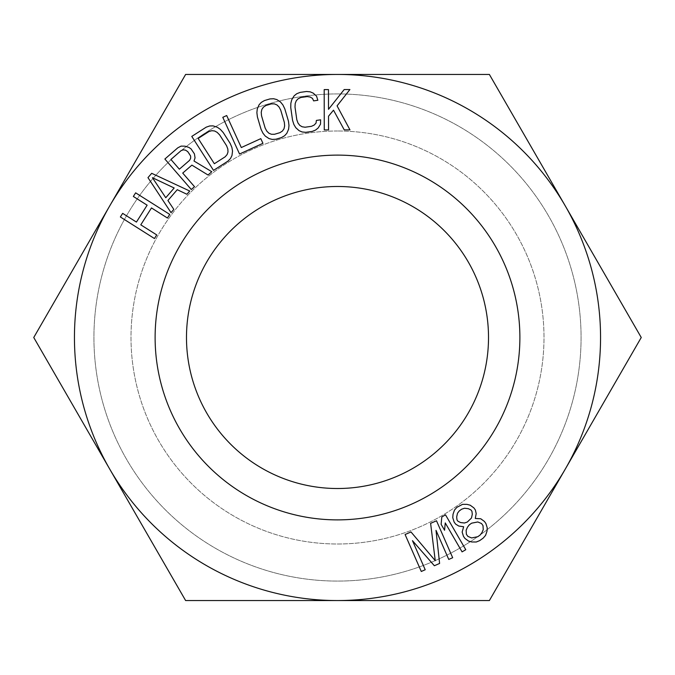 <?xml version="1.0" encoding="UTF-8"?>
<svg xmlns="http://www.w3.org/2000/svg" width="675" height="675" viewBox="0 0 675 675"><rect width="100%" height="100%" fill="white"/><g stroke="black" fill="none" stroke-linecap="round" stroke-linejoin="round"><path stroke-width="0.51" stroke-dasharray="3.38 2.53" d="M155.115 337.5A182.385 182.385 0 0 0 337.5 519.885A182.385 182.385 0 0 0 519.885 337.5A182.385 182.385 0 0 0 337.5 155.115A182.385 182.385 0 0 0 155.115 337.5M186.486 337.5A151.014 151.014 0 0 0 337.5 488.514A151.014 151.014 0 0 0 488.514 337.5A151.014 151.014 0 0 1 337.5 488.514A151.014 151.014 0 0 1 186.486 337.5A151.014 151.014 0 0 1 337.5 186.486A151.014 151.014 0 0 1 488.514 337.5A151.014 151.014 0 0 0 337.5 186.486A151.014 151.014 0 0 0 186.486 337.5A151.014 151.014 0 0 1 337.5 186.486A151.014 151.014 0 0 1 488.514 337.5A151.014 151.014 0 0 1 337.5 488.514A151.014 151.014 0 0 1 186.486 337.5M185.625 600.556L489.375 600.556L641.25 337.5L489.375 74.444L185.625 74.444L33.75 337.5L185.625 600.556L489.375 600.556L641.25 337.5L489.375 74.444L185.625 74.444L33.75 337.5L185.625 600.556L489.375 600.556L641.25 337.5L489.375 74.444L185.625 74.444L33.75 337.5L185.625 600.556M337.5 93.926A243.574 243.574 0 0 0 93.926 337.5A243.574 243.574 0 0 0 337.5 581.074A243.574 243.574 0 0 0 581.074 337.5A243.574 243.574 0 0 0 337.5 93.926A243.574 243.574 0 0 1 581.074 337.5A243.574 243.574 0 0 1 337.5 581.074A243.574 243.574 0 0 1 93.926 337.5A243.574 243.574 0 0 1 337.5 93.926M337.5 131.001A206.499 206.499 0 0 0 131.001 337.5A206.499 206.499 0 0 0 337.5 543.999A206.499 206.499 0 0 0 543.999 337.5A206.499 206.499 0 0 0 337.5 131.001A206.499 206.499 0 0 1 543.999 337.5A206.499 206.499 0 0 1 337.5 543.999A206.499 206.499 0 0 1 131.001 337.5A206.499 206.499 0 0 1 337.5 131.001M435.257 560.663L410.982 531.951L405.093 534.524L421.284 571.472L425.208 569.751L412.467 540.667L434.362 565.743L439.602 563.448L436.016 530.356L448.757 559.44L452.68 557.719L436.497 520.771L430.608 523.353L435.257 560.663M169.729 214.405L135.641 192.839L133.355 196.459L147.133 205.175L136.434 222.075L122.656 213.359L120.369 216.979L154.448 238.545L156.743 234.925L140.788 224.834L151.478 207.934L167.434 218.025L169.729 214.405M151.706 173.315L147.968 177.635L171.037 212.65L173.838 209.402L167.906 200.509L177.247 189.7L186.907 194.265L189.709 191.017L151.706 173.315M152.44 177.719L174.175 187.996L165.772 197.724L152.44 177.719M182.722 173.078L191.903 165.13L208.018 175.002L211.798 171.728L194.012 161.021L195.05 157.857L194.425 153.858L191.025 148.854L188.797 147.378L184.933 146.18L181.086 146.112L177.829 147.8L164.869 159.03L191.287 189.506L194.527 186.705L182.722 173.078M189.607 160.304L179.356 169.189L170.918 159.46L181.178 150.576L183.355 149.816L185.566 150.179L189.472 153.605L190.62 156.018L190.662 158.254L189.607 160.304M206.204 127.17L191.776 136.409L213.519 170.378L227.956 161.139L230.504 158.49L231.981 155.503L232.538 151.073L231.888 147.412L230.175 143.412L223.239 132.57L220.32 129.338L217.266 127.221L213.013 125.871L209.68 125.963L206.204 127.17M198.155 138.434L208.988 131.507L211.857 130.688L214.582 130.975L217.173 132.376L219.628 134.882L226.572 145.724L227.821 148.998L228.007 151.934L227.129 154.533L225.18 156.803L214.355 163.73L198.155 138.434M222.792 117.323L239.549 154.018L262.938 143.328L260.803 138.645L241.312 147.547L226.69 115.543L222.792 117.323M264.473 100.55L261.293 102.389L259.04 104.844L257.276 108.945L256.88 112.641L257.411 116.961L261.056 129.305L262.963 133.22L265.3 136.105L269.021 138.586L272.244 139.421L275.915 139.227L281.391 137.616L284.572 135.776L286.824 133.321L288.596 129.22L288.993 125.525L288.461 121.205L284.808 108.861L282.909 104.946L280.564 102.06L276.851 99.579L273.628 98.744L269.958 98.93L264.473 100.55M265.933 105.486L271.418 103.866L274.396 103.883L276.944 104.92L279.045 106.987L280.699 110.076L284.352 122.42L284.639 125.913L283.998 128.79L282.428 131.043L279.931 132.671L274.455 134.291L271.468 134.283L268.928 133.245L266.827 131.178L265.165 128.09L261.52 115.746L261.233 112.252L261.875 109.375L263.444 107.122L265.933 105.486M320.625 119.812L316.381 120.42L316.043 123.069L314.162 125.069L311.453 126.318L305.092 127.229L302.138 126.773L299.776 125.381L297.996 123.036L296.806 119.737L295 106.987L295.22 103.486L296.274 100.744L298.156 98.736L300.864 97.487L307.226 96.584L310.171 97.031L312.533 98.432L313.605 100.879L317.849 100.271L316.541 96.128L313.225 93.133L310.154 91.834L306.501 91.488L300.139 92.391L296.722 93.741L294.131 95.842L291.786 99.647L290.858 103.241L290.756 107.595L292.562 120.336L293.878 124.487L295.777 127.685L299.084 130.68L302.155 131.979L305.809 132.325L312.179 131.422L315.588 130.064L318.178 127.963L320.524 124.166L320.625 119.812M328.548 129.921L328.523 116.193L333.509 110.177L344.258 129.895L349.971 129.878L337.07 105.874L349.903 89.547L344.183 89.556L328.506 109.325L328.472 89.589L324.186 89.598L324.262 129.929L328.548 129.921M465.775 549.712L445.508 514.831L441.804 516.991L441.121 524.332L444.563 530.272L445.255 522.923L462.071 551.863L465.775 549.712M463.649 526.753L462.147 532.043L463.48 536.363L464.974 538.456L468.627 541.122L471.867 541.974L476.272 542L479.672 540.624L483.165 538.135L485.578 535.368L486.987 531.2L487.24 527.858L485.907 523.53L484.414 521.438L480.76 518.771L475.276 518.467L476.196 513.599L475.369 509.971L473.867 507.878L470.213 505.212L466.973 504.36L462.577 504.335L456.84 507.364L454.435 510.14L453.018 514.308L452.765 517.649L454.098 521.969L455.591 524.07L458.747 526.036L463.649 526.753M477.765 536.718L471.614 537.941L467.876 536.389L466.383 534.288L466.138 530.255L467.471 527.192L469.294 524.838L471.623 523.176L477.773 521.961L481.511 523.513L483.005 525.606L483.249 529.647L481.916 532.702L480.094 535.056L477.765 536.718M461.658 509.203L464.484 508.241L468.307 508.68L470.964 509.946L471.96 511.346L472.289 514.274L471.462 518.029L467.303 522.045L464.476 522.998L460.662 522.568L458.004 521.294L457 519.902L456.671 516.974L457.507 513.219L459.329 510.865L461.658 509.203"/><path stroke-width="1.01" d="M435.257 560.663L410.982 531.951L405.093 534.524L421.284 571.472L425.208 569.751L412.467 540.667L434.362 565.743L439.602 563.448L436.016 530.356L448.757 559.44L452.68 557.719L436.497 520.771L430.608 523.353L435.257 560.663M337.5 74.444A263.056 263.056 0 0 1 565.312 469.024A263.056 263.056 0 0 1 109.688 469.024A263.056 263.056 0 0 1 337.5 74.444L489.375 74.444L641.25 337.5L489.375 600.556L185.625 600.556L33.75 337.5L185.625 74.444L337.5 74.444M519.885 337.5A182.385 182.385 0 0 1 337.5 519.885A182.385 182.385 0 0 1 155.115 337.5A182.385 182.385 0 0 1 337.5 155.115A182.385 182.385 0 0 1 519.885 337.5M169.729 214.405L135.641 192.839L133.355 196.459L147.133 205.175L136.434 222.075L122.656 213.359L120.369 216.979L154.448 238.545L156.743 234.925L140.788 224.834L151.478 207.934L167.434 218.025L169.729 214.405M171.037 212.65L173.838 209.402L167.906 200.509L177.247 189.7L186.907 194.265L189.709 191.017L151.706 173.315L147.968 177.635L171.037 212.65M195.05 157.857L194.425 153.858L191.025 148.854L188.797 147.378L184.933 146.18L181.086 146.112L177.829 147.8L164.869 159.03L191.287 189.506L194.527 186.705L182.722 173.078L191.903 165.13L208.018 175.002L211.798 171.728L194.012 161.021L195.05 157.857M230.175 143.412L223.239 132.57L220.32 129.338L217.266 127.221L213.013 125.871L209.68 125.963L206.204 127.17L191.776 136.409L213.519 170.378L227.956 161.139L230.504 158.49L231.981 155.503L232.538 151.073L231.888 147.412L230.175 143.412M222.792 117.323L239.549 154.018L262.938 143.328L260.803 138.645L241.312 147.547L226.69 115.543L222.792 117.323M281.391 137.616L284.572 135.776L286.824 133.321L288.596 129.22L288.993 125.525L288.461 121.205L284.808 108.861L282.909 104.946L280.564 102.06L276.851 99.579L273.628 98.744L269.958 98.93L264.473 100.55L261.293 102.389L259.04 104.844L257.276 108.945L256.88 112.641L257.411 116.961L261.056 129.305L262.963 133.22L265.3 136.105L269.021 138.586L272.244 139.421L275.915 139.227L281.391 137.616M320.524 124.166L320.625 119.812L316.381 120.42L316.043 123.069L314.162 125.069L311.453 126.318L305.092 127.229L302.138 126.773L299.776 125.381L297.996 123.036L296.806 119.737L295 106.987L295.22 103.486L296.274 100.744L298.156 98.736L300.864 97.487L307.226 96.584L310.171 97.031L312.533 98.432L313.605 100.879L317.849 100.271L316.541 96.128L313.225 93.133L310.154 91.834L306.501 91.488L300.139 92.391L296.722 93.741L294.131 95.842L291.786 99.647L290.858 103.241L290.756 107.595L292.562 120.336L293.878 124.487L295.777 127.685L299.084 130.68L302.155 131.979L305.809 132.325L312.179 131.422L315.588 130.064L318.178 127.963L320.524 124.166M328.548 129.921L328.523 116.193L333.509 110.177L344.258 129.895L349.971 129.878L337.07 105.874L349.903 89.547L344.183 89.556L328.506 109.325L328.472 89.589L324.186 89.598L324.262 129.929L328.548 129.921M462.071 551.863L465.775 549.712L445.508 514.831L441.804 516.991L441.121 524.332L444.563 530.272L445.255 522.923L462.071 551.863M463.649 526.753L462.147 532.043L463.48 536.363L464.974 538.456L468.627 541.122L471.867 541.974L476.272 542L479.672 540.624L483.165 538.135L485.578 535.368L486.987 531.2L487.24 527.858L485.907 523.53L484.414 521.438L480.76 518.771L475.276 518.467L476.196 513.599L475.369 509.971L473.867 507.878L470.213 505.212L466.973 504.36L462.577 504.335L456.84 507.364L454.435 510.14L453.018 514.308L452.765 517.649L454.098 521.969L455.591 524.07L458.747 526.036L463.649 526.753M152.44 177.719L174.175 187.996L165.772 197.724L152.44 177.719M190.662 158.254L189.607 160.304L179.356 169.189L170.918 159.46L181.178 150.576L183.355 149.816L185.566 150.179L187.785 151.656L190.62 156.018L190.662 158.254M274.396 103.883L276.944 104.92L279.045 106.987L280.699 110.076L284.352 122.42L284.639 125.913L283.998 128.79L282.428 131.043L279.931 132.671L274.455 134.291L271.468 134.283L268.928 133.245L266.827 131.178L265.165 128.09L261.52 115.746L261.233 112.252L261.875 109.375L263.444 107.122L265.933 105.486L271.418 103.866L274.396 103.883M214.355 163.73L198.155 138.434L208.988 131.507L211.857 130.688L214.582 130.975L217.173 132.376L219.628 134.882L226.572 145.724L227.821 148.998L228.007 151.934L227.129 154.533L225.18 156.803L214.355 163.73M456.671 516.974L457.507 513.219L459.329 510.865L461.658 509.203L464.484 508.241L468.307 508.68L470.964 509.946L471.96 511.346L472.289 514.274L471.462 518.029L467.303 522.045L464.476 522.998L460.662 522.568L458.004 521.294L457 519.902L456.671 516.974M477.765 536.718L471.614 537.941L467.876 536.389L466.383 534.288L466.138 530.255L467.471 527.192L469.294 524.838L471.623 523.176L477.773 521.961L481.511 523.513L483.005 525.606L483.249 529.647L481.916 532.702L480.094 535.056L477.765 536.718M488.514 337.5A151.014 151.014 0 0 1 337.5 488.514A151.014 151.014 0 0 1 186.486 337.5A151.014 151.014 0 0 1 337.5 186.486A151.014 151.014 0 0 1 488.514 337.5"/></g></svg>
